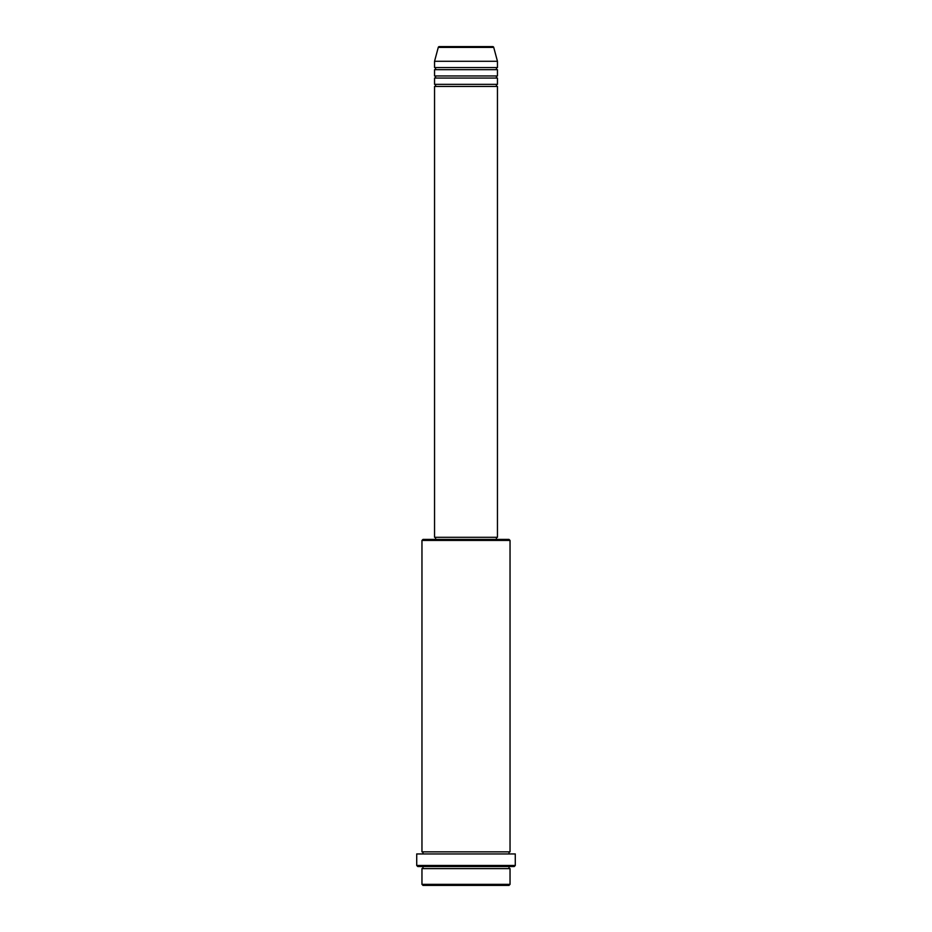 <?xml version="1.0" encoding="UTF-8"?>
<svg xmlns="http://www.w3.org/2000/svg" width="932" height="932" viewBox="0 0 932 932"><rect width="100%" height="100%" fill="white"/><g stroke="black" fill="none" stroke-linecap="round" stroke-linejoin="round"><path stroke-width="1.4" d="M493.727 47.381L438.273 47.381A1.048 1.048 0 0 1 439.287 46.6L492.713 46.6A1.048 1.048 0 0 1 493.727 47.381L497.455 61.279L434.545 61.279L434.545 67.57A1.048 1.048 0 0 1 435.594 68.618A1.048 1.048 0 0 1 434.545 69.667L434.545 75.958A1.048 1.048 0 0 1 435.594 77.007A1.048 1.048 0 0 1 434.545 78.055L434.545 84.346A1.048 1.048 0 0 1 435.594 85.394A1.048 1.048 0 0 1 434.545 86.443L434.545 537.298L497.455 537.298L497.455 86.443L434.545 86.443M497.455 61.279L497.455 67.57A1.048 1.048 0 0 0 496.407 68.618A1.048 1.048 0 0 0 497.455 69.667L497.455 75.958A1.048 1.048 0 0 0 496.407 77.007A1.048 1.048 0 0 0 497.455 78.055L497.455 84.346A1.048 1.048 0 0 0 496.407 85.394A1.048 1.048 0 0 0 497.455 86.443M508.988 885.4L423.012 885.4L421.963 884.352L510.037 884.352L508.988 885.4M421.963 540.443L423.012 539.395L508.988 539.395L510.037 540.443L421.963 540.443L421.963 851.848A1.048 1.048 0 0 1 423.012 852.897A1.048 1.048 0 0 1 421.963 853.945M514.231 866.527L417.769 866.527L416.721 865.479L515.279 865.479L514.231 866.527M421.963 866.527A1.048 1.048 0 0 1 423.012 867.576A1.048 1.048 0 0 1 421.963 868.624L421.963 884.352M510.037 866.527A1.048 1.048 0 0 0 508.988 867.576A1.048 1.048 0 0 0 510.037 868.624L421.963 868.624M510.037 540.443L510.037 851.848A1.048 1.048 0 0 0 508.988 852.897A1.048 1.048 0 0 0 510.037 853.945M497.455 78.055L434.545 78.055M497.455 84.346L434.545 84.346M435.594 537.298L435.594 539.395M496.407 537.298L496.407 539.395M510.037 851.848L421.963 851.848M515.279 865.479L515.279 853.945L416.721 853.945L416.721 865.479M510.037 868.624L510.037 884.352M438.273 47.381L434.545 61.279M497.455 67.57L434.545 67.57M497.455 69.667L434.545 69.667M497.455 75.958L434.545 75.958"/></g></svg>
